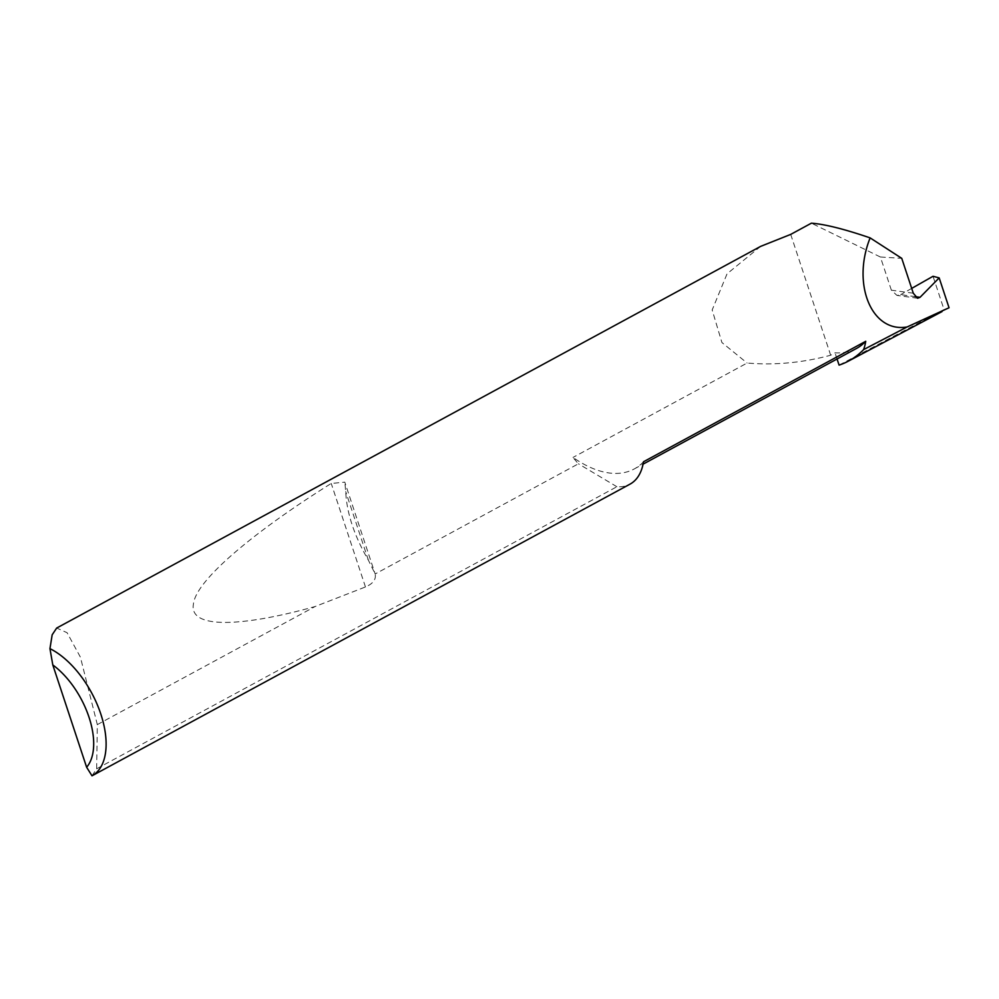 <?xml version="1.0" encoding="UTF-8"?>
<svg xmlns="http://www.w3.org/2000/svg" width="999" height="999" viewBox="0 0 999 999"><rect width="100%" height="100%" fill="white"/><g stroke="black" fill="none" stroke-linecap="round" stroke-linejoin="round"><path stroke-width="0.75" stroke-dasharray="5 3.75" d="M643.518 461.763A123.277 66.059 61.5 0 1 634.265 468.943A123.277 66.059 61.5 0 1 612.812 473.326A123.277 66.059 61.5 0 1 573.014 457.43A73.377 39.323 -118.5 0 0 578.421 463.786L375.162 573.975L344.805 482.142L331.231 483.454C256.843 529.945 195.492 579.87 193.406 604.283C188.961 629.757 244.218 626.41 315.135 606.518L365.459 586.95C373.014 583.741 376.248 579.408 375.162 573.975L368.406 560.227C354.295 535.976 346.728 513.099 345.704 491.583L344.805 482.142M856.48 348.464A123.277 66.059 61.5 0 1 835.027 352.847L830.669 355.219C802.622 362.774 774.774 365.384 747.115 363.037L573.014 457.43M913.286 293.219L891.37 290.185L896.952 295.404L900.686 294.643L915.084 296.641M92.008 775.823L96.653 768.78L97.315 724.612L80.42 657.192L67.095 632.717L56.681 628.046M760.651 246.378L727.06 273.801L712.175 309.977L721.915 342.532L747.115 363.037M97.315 724.612L315.135 606.518M96.653 768.78L616.895 486.725A73.377 39.323 -118.5 0 0 617.245 486.75A73.377 39.323 -118.5 0 0 630.019 484.14M949.05 307.767L944.03 309.578L933.029 276.286M839.085 365.122L944.03 309.578M891.37 290.185L880.406 257.018L901.747 258.329M880.406 257.018L811.4 223.177M911.7 288.399L900.686 294.643M837.05 359.003L835.027 352.847M790.709 234.403L830.669 355.219M616.895 486.725L578.421 463.786M368.406 560.227L345.704 491.583M365.459 586.95L331.231 483.454M634.265 468.943L643.069 464.16M917.606 298.251L896.952 295.404"/><path stroke-width="1.5" d="M865.733 341.296A73.377 39.323 61.5 0 1 863.598 349.613L907.08 326.973C871.727 333.079 851.51 284.328 870.129 237.887C844.492 229.108 824.912 224.201 811.4 223.177L790.709 234.403L760.651 246.378L56.681 628.046L52.173 634.802L49.95 648.638A73.377 39.323 61.5 0 1 100.812 714.06A73.377 39.323 61.5 0 1 92.008 775.823L630.019 484.14A73.377 39.323 -118.5 0 0 643.518 461.763L865.733 341.296A123.277 66.059 61.5 0 1 856.48 348.464L643.069 464.16M915.084 296.641L920.042 297.315L917.606 298.251L913.286 293.219L901.747 258.329L870.129 237.887M907.08 326.973L949.05 307.767L939.172 277.884L933.029 276.286L911.7 288.399M863.598 349.613A207.43 111.151 61.5 0 1 848.213 361.226A207.43 111.151 61.5 0 1 839.085 365.122L837.05 359.003M920.042 297.315L939.172 277.884M92.008 775.823L86.626 767.244L52.797 664.947L49.95 648.638M86.626 767.244A64.573 34.603 -118.5 0 0 52.797 664.947M848.213 361.226L942.057 311.588"/></g></svg>
